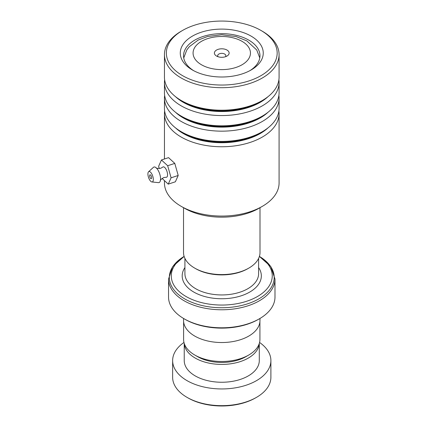 <?xml version="1.0" encoding="UTF-8"?>
<svg xmlns="http://www.w3.org/2000/svg" width="427" height="427" viewBox="0 0 427 427"><rect width="100%" height="100%" fill="white"/><g stroke="black" fill="none" stroke-linecap="round" stroke-linejoin="round"><path stroke-width="0.64" d="M259.92 321.648L259.92 339.46A38.158 22.028 180 0 1 248.744 355.034L245.888 356.684A34.117 19.695 180 0 1 197.642 356.684L194.787 355.034A38.158 22.028 180 0 1 194.781 355.034A38.158 22.028 180 0 1 183.61 339.46L183.61 321.648M248.744 355.034A38.158 22.028 180 0 1 194.787 355.034L197.642 356.684M248.808 268.113L247.841 268.668A36.877 21.291 180 0 1 195.689 268.674L194.723 268.113A38.243 22.081 0 0 0 248.808 268.113A38.243 22.081 0 0 0 260.006 252.501L260.006 207.693M226.977 50.044A7.371 4.254 0 0 0 216.553 50.044A7.371 4.254 0 0 0 216.553 56.06L216.553 56.06A7.371 4.254 0 0 0 226.977 56.06A7.371 4.254 0 0 0 226.977 50.044M225.472 56.727A4.094 2.365 0 0 0 225.856 55.729A4.094 2.365 0 0 0 224.661 54.053A4.094 2.365 0 0 0 220.199 53.54A4.094 2.365 0 0 0 217.669 55.729A4.094 2.365 0 0 0 218.058 56.727M184.144 256.462A50.493 29.153 0 0 0 186.06 296.514A50.493 29.153 0 0 0 256.467 297.075A50.493 29.153 0 0 0 259.386 256.462M259.397 318.798L258.431 319.359A51.859 29.938 180 0 1 185.094 319.359L184.133 318.798A53.22 30.728 0 0 0 259.397 318.798A53.22 30.728 0 0 0 274.988 297.069L274.988 279.055A53.22 30.728 180 0 1 242.13 307.44A53.22 30.728 180 0 1 184.133 300.779A53.22 30.728 180 0 1 168.542 279.055L168.542 297.069A53.22 30.728 0 0 0 184.133 318.798L185.094 319.359M259.974 318.462L259.974 320.469A38.211 22.06 180 0 1 236.387 340.853A38.211 22.06 180 0 1 194.744 336.07A38.211 22.06 180 0 1 183.551 320.469L183.551 318.462M183.525 207.693L183.525 252.501A38.243 22.081 0 0 0 194.723 268.113L195.689 268.668A36.877 21.291 180 0 1 195.689 268.668M256.504 397.356L255.538 397.911A47.765 27.574 180 0 1 200.039 402.971A47.765 27.574 180 0 1 187.992 397.911L187.026 397.356A49.126 28.363 0 0 0 199.42 402.56A49.126 28.363 0 0 0 256.504 397.356A49.126 28.363 0 0 0 270.894 377.297L270.894 360.585A49.126 28.363 0 0 0 259.563 342.465M184.261 343.505A37.528 21.665 0 0 0 204.693 362.053A37.528 21.665 0 0 0 259.269 343.505M184.234 343.436L184.234 360.585A37.528 21.665 0 0 0 204.693 379.881A37.528 21.665 0 0 0 259.29 360.585L259.29 343.436M183.968 342.465A49.126 28.363 0 0 0 172.636 360.585A49.126 28.363 0 0 0 199.42 385.843A49.126 28.363 0 0 0 270.894 360.585M172.636 360.585L172.636 377.297A49.126 28.363 0 0 0 187.026 397.356M262.295 206.369L259.013 208.264A52.676 30.413 180 0 1 247.841 213.185A52.676 30.413 180 0 1 184.517 208.264L181.235 206.369A57.314 33.092 0 0 0 250.137 211.723A57.314 33.092 0 0 0 262.295 206.369A57.314 33.092 0 0 0 279.082 182.975L279.082 113.667A57.314 33.092 180 0 1 250.137 142.421A57.314 33.092 180 0 1 164.448 113.667A57.314 33.092 180 0 1 164.635 110.993M164.448 180.61L164.448 182.975A57.314 33.092 0 0 0 181.235 206.369M194.338 25.257A55.403 31.988 0 0 0 182.585 30.434A55.403 31.988 0 0 0 177.712 72.451A55.403 31.988 0 0 0 249.192 80.847A55.403 31.988 0 0 0 260.94 30.434A55.403 31.988 0 0 0 194.338 25.257M260.94 30.434L262.295 31.214A57.314 33.092 180 0 1 279.082 54.613A57.314 33.092 180 0 1 250.137 83.361A57.314 33.092 180 0 1 164.448 54.613A57.314 33.092 180 0 1 181.235 31.214L182.585 30.434M201.229 32.244A41.483 23.949 180 0 1 254.748 38.526A41.483 23.949 180 0 1 251.097 69.991A41.483 23.949 180 0 1 242.301 73.86A41.483 23.949 180 0 1 192.428 69.991A41.483 23.949 180 0 1 201.229 32.244M249.896 70.658A38.211 22.06 0 0 0 259.974 55.729A38.211 22.06 0 0 0 202.846 36.557A38.211 22.06 0 0 0 183.551 55.729A38.211 22.06 0 0 0 193.634 70.658M278.895 95.392A57.314 33.092 180 0 1 279.082 98.066L279.082 108.319A57.314 33.092 180 0 1 262.295 131.719A57.314 33.092 180 0 1 250.137 137.072A57.314 33.092 180 0 1 181.235 131.719A57.314 33.092 180 0 1 164.448 108.319L164.448 98.066A57.314 33.092 180 0 1 164.635 95.392M278.895 79.796A57.314 33.092 180 0 1 279.082 82.47L279.082 92.718A57.314 33.092 180 0 1 262.295 116.117A57.314 33.092 180 0 1 250.137 121.471A57.314 33.092 180 0 1 181.235 116.117A57.314 33.092 180 0 1 164.448 92.718L164.448 82.47A57.314 33.092 180 0 1 164.635 79.796M279.082 98.066A57.314 33.092 180 0 1 250.137 126.819A57.314 33.092 180 0 1 164.448 98.066M279.082 54.613L279.082 77.122A57.314 33.092 180 0 1 262.295 100.516A57.314 33.092 180 0 1 250.137 105.869A57.314 33.092 180 0 1 181.235 100.516A57.314 33.092 180 0 1 164.448 77.122L164.448 54.613M279.082 82.47A57.314 33.092 180 0 1 250.137 111.217A57.314 33.092 180 0 1 164.448 82.47M278.895 110.993A57.314 33.092 180 0 1 279.082 113.667M156.277 167.891C155.962 168.339 157.435 168.473 160.696 168.286L162.804 167.074A5.46 2.204 71.8 0 1 165.804 168.846A5.46 2.204 71.8 0 1 167.555 174.83A5.46 2.204 71.8 0 1 166.162 177.28L163.744 177.557C161.016 179.34 159.906 180.322 160.419 180.498M151.633 177.776A2.05 0.827 -108.2 0 0 151.062 175.673A2.05 0.827 -108.2 0 0 149.984 174.792A2.05 0.827 -108.2 0 0 149.61 175.694A2.05 0.827 -108.2 0 0 150.181 177.797A2.05 0.827 -108.2 0 0 151.259 178.683A2.05 0.827 -108.2 0 0 151.633 177.776M153.325 179.511A5.46 2.204 71.8 0 1 151.927 181.961A5.46 2.204 71.8 0 1 147.918 173.96A5.46 2.204 71.8 0 1 148.569 171.755A5.46 2.204 71.8 0 1 151.569 173.522A5.46 2.204 71.8 0 1 153.325 179.511M148.569 171.755L153.426 167.331A8.188 3.309 71.8 0 1 156.325 167.939A8.188 3.309 71.8 0 1 160.557 178.966A8.188 3.309 71.8 0 1 160.435 180.434A8.188 3.309 71.8 0 1 158.465 182.639L151.927 181.961M162.068 178.417L168.259 184.133L171.083 177.808L167.672 165.735L174.787 163.392L168.553 157.638L161.438 159.981L158.62 166.306L159.26 168.574M167.672 165.735L161.438 159.981M168.259 184.133L175.374 181.79L178.198 175.47L174.787 163.392M171.083 177.808L178.198 175.47M258.613 258.415L258.613 273.675A36.845 21.275 180 0 1 235.864 293.328A36.845 21.275 180 0 1 195.71 288.716A36.845 21.275 180 0 1 184.918 273.675L184.918 258.415M201.48 64.765A28.689 16.562 0 0 0 242.05 64.765A28.689 16.562 0 0 0 242.05 41.339A28.689 16.562 0 0 0 201.48 41.339A28.689 16.562 0 0 0 201.48 64.765M258.613 267.564A39.578 22.85 180 0 1 243.433 295.02A39.578 22.85 180 0 1 193.778 292.057A39.578 22.85 180 0 1 184.918 267.564M168.542 279.055L172.689 266.597L184.128 256.408A52.425 30.264 0 0 0 184.699 298.879A52.425 30.264 0 0 0 258.543 299.044A52.425 30.264 0 0 0 259.402 256.408L270.835 266.597L274.988 279.055M268.076 127.812A54.426 31.422 180 0 1 248.706 138.61A54.426 31.422 180 0 1 175.449 127.812M268.076 112.216A54.426 31.422 180 0 1 248.706 123.013A54.426 31.422 180 0 1 175.449 112.216M268.076 96.614A54.426 31.422 180 0 1 248.706 107.412A54.426 31.422 180 0 1 175.449 96.614M262.295 131.719L260.251 132.898A54.426 31.422 180 0 1 248.706 137.98A54.426 31.422 180 0 1 183.279 132.898L181.235 131.719M262.295 116.117L260.251 117.297A54.426 31.422 180 0 1 248.706 122.378A54.426 31.422 180 0 1 183.279 117.297L181.235 116.117M262.295 100.516L260.251 101.695A54.426 31.422 180 0 1 248.706 106.782A54.426 31.422 180 0 1 183.279 101.695L181.235 100.516M259.781 57.933L256.734 49.98L246.827 40.869L235.96 36.508L221.736 34.736L207.671 36.482L198.133 40.079L189.305 46.714L186.807 49.959L183.743 57.933M164.448 113.667L164.448 158.988"/></g></svg>
